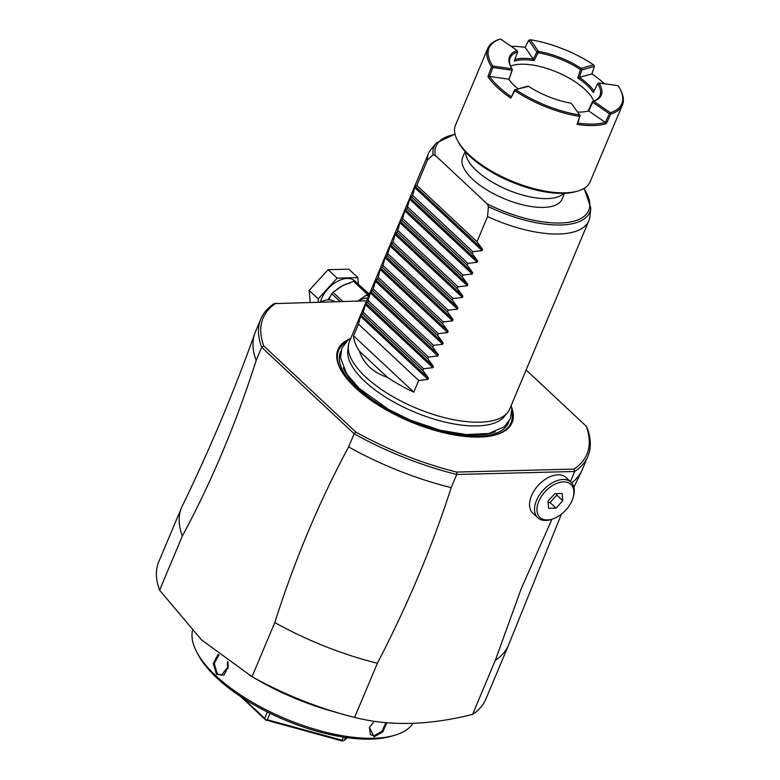 <?xml version="1.0" encoding="UTF-8"?>
<svg xmlns="http://www.w3.org/2000/svg" width="780" height="780" viewBox="0 0 780 780"><rect width="100%" height="100%" fill="white"/><g stroke="black" fill="none" stroke-linecap="round" stroke-linejoin="round"><path stroke-width="1.17" d="M343.453 737.12L342.137 740.249L343.005 740.864L342.342 741L265.736 720.008L240.708 696.589M342.137 740.249L267.296 719.745L265.736 720.008M267.345 711.974L264.654 718.351L265.707 719.687M264.654 718.351L243.019 698.1M347.422 737.695L344.38 740.191L345.54 737.432M343.005 740.864L344.38 740.191M270.017 713.291L267.296 719.745M413.039 723.333A119.984 48.974 -157.2 0 1 394.66 735.286L391.579 736.193A117.205 47.834 -157.2 0 1 216.947 678.044A117.205 47.834 -157.2 0 1 198.296 654.947L196.784 652.109A119.984 48.974 -157.2 0 1 192.426 630.825M394.66 735.286A119.984 48.974 -157.2 0 1 215.884 675.753A119.984 48.974 -157.2 0 1 196.784 652.109M227.887 662.123L228.257 666.617L224.006 675.07L216.499 674.291L213.232 663.419L218.195 654.303M386.88 722.709L382.795 731.903L374.059 736.817L369.418 727.447L374.283 721.227M228.267 666.549L221.335 675.343L217.259 673.696L214.256 663.468L218.985 654.927M228.004 668.421A10.432 7.059 88.5 0 1 227.721 661.518M157.599 565.13A177.362 72.394 -157.2 0 1 158.788 561.756L181.545 507.614A177.362 72.394 22.8 0 0 182.335 536.055L159.578 590.197A177.362 72.394 -157.2 0 1 157.599 565.13M508.56 645.079L485.803 699.221A177.362 72.394 -157.2 0 1 472.582 714.412L495.339 660.26A177.362 72.394 22.8 0 0 508.56 645.079A177.362 72.394 22.8 0 0 509.145 643.568L561.434 514.147M159.578 590.197L201.513 639.883L252.037 676.699A177.362 72.394 -157.2 0 0 341.874 714.012A177.362 72.394 -157.2 0 0 354.627 717.405C389.756 726.365 429.078 725.361 472.582 714.412M254.777 333.508A177.362 72.394 22.8 0 0 256.162 360.438L261.69 347.266A177.362 72.394 -157.2 0 1 260.9 318.825L255.362 332.007A177.362 72.394 22.8 0 0 254.777 333.508C233.746 392.379 209.557 449.923 182.218 506.132A177.362 72.394 22.8 0 0 181.545 507.614M276.042 303.108A175.627 71.682 -157.2 0 0 263.825 345.998L261.69 347.266L354.159 433.768L348.621 446.94C319.41 501.169 294.811 559.708 274.804 622.547L252.037 676.699M256.162 360.438C236.155 423.286 211.546 481.825 182.335 536.055M354.627 717.405L377.383 663.254A177.362 72.394 22.8 0 1 274.804 622.547M348.621 446.94A177.362 72.394 22.8 0 0 451.201 487.646L456.739 474.474L574.694 471.481L570.433 481.63M537.781 517.764L532.769 513.065A24.346 14.918 -46.9 0 1 531.472 495.748A24.346 14.918 -46.9 0 1 548.087 477.672A24.346 14.918 -46.9 0 1 566.026 477.516L571.048 482.206A24.346 14.918 133.1 0 0 553.108 482.372A24.346 14.918 133.1 0 0 536.494 500.438A24.346 14.918 133.1 0 0 537.781 517.764A24.346 14.918 133.1 0 0 552.367 519.109L553.517 518.681A22.61 13.855 133.1 0 0 572.062 500.497A22.61 13.855 133.1 0 0 573.017 497.845A22.61 13.855 133.1 0 0 562.234 481.972A22.61 13.855 133.1 0 0 538.775 501.345A22.61 13.855 133.1 0 0 553.517 518.681M495.339 660.26L521.157 588.871L551.899 519.285M451.201 487.646C432.471 546.039 407.862 604.568 377.383 663.254M571.682 482.869A177.362 72.394 22.8 0 0 581.714 470.944A177.362 72.394 22.8 0 0 582.377 469.462L587.915 456.29A177.362 72.394 -157.2 0 1 574.694 471.481L574.002 469.092A175.627 71.682 -157.2 0 0 586.219 426.202L587.125 427.859A177.362 72.394 -157.2 0 1 587.915 456.29M573.017 497.845L573.358 496.675A24.346 14.918 133.1 0 0 571.048 482.206M562.185 493.516L562.809 500.731L556.033 508.15L548.642 508.336L548.028 501.111L554.794 493.701L562.185 493.516M556.667 493.652L556.783 495.105L562.809 500.731M556.783 495.105L550.017 502.515L548.155 502.564M550.017 502.515L556.033 508.15M263.825 345.998L355.816 432.052A175.627 71.682 -157.2 0 0 456.651 472.066L574.002 469.092M586.219 426.202L526.12 369.973M366.561 300.817L274.121 303.644A177.362 72.394 -157.2 0 0 260.9 318.825M511.583 407.375A94.419 38.542 -157.2 0 1 482.479 436.946A94.419 38.542 -157.2 0 1 479.505 437.073A94.419 38.542 -157.2 0 1 348.504 380.62A94.419 38.542 -157.2 0 1 349.264 339.144M456.661 472.066L456.739 474.474A177.362 72.394 -157.2 0 1 354.159 433.768L355.816 432.052M334.678 301.626A20.865 12.792 133.1 0 0 328.477 299.851A20.865 12.792 133.1 0 0 322.842 301.022L321.691 301.45A19.13 11.72 133.1 0 0 320.395 301.987A23.654 14.498 -46.9 0 1 321.477 298.808A23.654 14.498 -46.9 0 1 337.613 281.248A23.654 14.498 -46.9 0 1 355.046 281.093L359.863 285.597M358.42 284.242L357.844 277.612L337.155 278.138L318.191 298.886L318.464 302.035M337.155 278.138L328.127 269.685L348.816 269.168L357.844 277.612M328.127 269.685L309.163 290.443L318.191 298.886M309.163 290.443L310.177 302.24M369.164 294.625L368.921 294.411A26.783 16.409 133.1 0 0 367.526 294.44L353.476 281.297A26.783 16.409 -46.9 0 1 354.871 281.268L359.726 285.48M359.58 285.344L369.359 294.157M367.526 294.44L357.747 301.041M353.476 281.297L342.244 285.851A23.654 14.498 -46.9 0 1 349.976 283.15M342.781 301.421L333.021 292.285L342.244 285.851A23.654 14.498 -46.9 0 0 334.688 291.389M368.921 294.411L354.871 281.268M328.731 299.851L331.744 293.68A26.783 16.409 -46.9 0 1 333.021 292.285M340.09 301.49L331.744 293.68M322.842 301.022A20.865 12.792 133.1 0 0 320.629 301.977M507.507 412.639L504.338 416.51A85.517 34.905 -157.2 0 1 477.038 425.919A85.517 34.905 -157.2 0 1 364.738 381.352A85.517 34.905 -157.2 0 1 347.802 350.707L348.358 345.745A86.941 35.49 22.8 0 0 392.174 396.23A86.941 35.49 22.8 0 0 479.749 422.204A86.941 35.49 22.8 0 0 507.507 412.639A86.941 35.49 22.8 0 0 509.73 408.964L588.841 220.759A86.941 35.49 22.8 0 0 589.914 216.596L590.86 208.075A84.493 34.486 -157.2 0 1 488.407 206.573L487.12 203.863L435.24 155.327L433.036 154.781L427.381 160.212A86.941 35.49 22.8 0 1 428.542 153.377A86.941 35.49 22.8 0 1 430.765 149.701A86.941 35.49 22.8 0 1 434.041 146.62M428.542 153.377L349.43 341.581A86.941 35.49 22.8 0 0 348.358 345.745M359.375 351.107L387.475 377.383C373.084 372.596 363.714 363.831 359.375 351.107A86.941 35.49 22.8 0 1 353.564 335.829L358.488 324.119L360.506 316.28L361.033 315.042L362.671 314.165L365.43 304.57L365.956 303.332L367.594 302.455L370.354 292.87L373.25 289L375.794 279.913L377.432 279.045L378.173 277.29L380.191 269.451L380.718 268.213L382.356 267.335L385.115 257.741L385.642 256.503L387.28 255.625L390.039 246.041L392.935 242.171L395.479 233.083L397.118 232.216L397.858 230.461L399.877 222.622L400.403 221.383L402.041 220.506L404.8 210.912L405.327 209.674L406.965 208.796L409.724 199.212L412.62 195.341L415.165 186.254L416.803 185.386L477.009 241.702L487.588 216.538A86.941 35.49 22.8 0 0 558.86 234A86.941 35.49 22.8 0 0 588.841 220.759M487.588 216.538L488.407 206.573M416.803 185.386L427.381 160.212M387.475 377.383A86.941 35.49 22.8 0 0 413.77 392.145L418.685 380.445L427.947 379.373L428.473 378.125L422.877 370.481L423.608 368.735L432.871 367.663L433.397 366.424L427.791 358.771L428.532 357.026L437.794 355.953L438.321 354.715L432.715 347.071L433.456 345.316L442.718 344.253L443.235 343.005L437.639 335.361L438.37 333.616L447.632 332.543L448.159 331.295L442.562 323.651L443.293 321.906L452.556 320.834L453.082 319.595L447.486 311.942L448.217 310.196L457.48 309.124L458.006 307.885L452.4 300.241L453.141 298.486L462.404 297.424L462.92 296.176L457.324 288.532L458.055 286.786L467.317 285.714L467.844 284.466L462.248 276.822L462.979 275.077L472.241 274.004L472.768 272.766L467.171 265.112L467.902 263.367L477.165 262.294L477.691 261.056L472.085 253.412L472.826 251.657L482.089 250.594L482.606 249.346L477.009 241.702M472.826 251.657L412.62 195.341M472.085 253.412L411.889 197.086M467.902 263.367L407.696 207.051M467.171 265.112L406.965 208.796M462.979 275.077L402.773 218.751M462.248 276.822L402.041 220.506M458.055 286.786L397.858 230.461M457.324 288.532L397.118 232.216M453.141 298.486L392.935 242.171M452.4 300.241L392.203 243.916M448.217 310.196L388.011 253.88M447.486 311.942L387.28 255.625M443.293 321.906L383.087 265.58M442.562 323.651L382.356 267.335M438.37 333.616L378.173 277.29M437.639 335.361L377.432 279.045M433.456 345.316L373.25 289M432.715 347.071L372.518 290.745M428.532 357.026L368.326 300.709M427.791 358.771L367.594 302.455M423.608 368.735L363.402 312.419M422.877 370.481L362.671 314.165M418.685 380.445L358.488 324.119M353.564 335.829L413.77 392.145M564.535 193.323L562.068 199.183A53.908 22.006 -157.2 0 1 543.484 207.392A53.908 22.006 -157.2 0 1 486.544 189.706A53.908 22.006 -157.2 0 1 462.686 157.404L465.153 151.544M514.8 90.646L510.842 98.124A73.037 29.806 -157.2 0 1 497.377 87.467A73.037 29.806 -157.2 0 1 487.948 76.703L491.536 66.817A73.037 29.806 -157.2 0 1 487.744 48.428L455.51 125.112A73.037 29.806 22.8 0 0 457.45 140.39L458.386 142.155A71.292 29.094 22.8 0 0 469.735 156.214A71.292 29.094 22.8 0 0 563.365 193.362A71.292 29.094 22.8 0 0 575.971 191.588L577.892 191.012A73.037 29.806 22.8 0 0 590.167 181.72L622.401 105.037A73.037 29.806 -157.2 0 1 610.769 114.133L606.294 123.669A73.037 29.806 -157.2 0 1 577.093 124.41L579.686 116.395A73.037 29.806 -157.2 0 1 514.79 90.646L515.98 89.524L528.567 86.297A49.735 20.299 22.8 0 0 571.155 103.194L579.54 114.748L579.686 116.395M457.45 140.39A73.037 29.806 22.8 0 0 469.072 154.781A73.037 29.806 22.8 0 0 577.892 191.012M487.744 48.428A73.037 29.806 -157.2 0 1 499.375 39.332L500.487 39A71.994 29.387 22.8 0 0 492.784 66.037L511.943 68.747L512.421 69.576L511.992 70.219L492.833 67.509L492.784 66.037M619.895 88.696A71.994 29.387 22.8 0 0 618.091 85.673L598.933 82.963L597.626 83.645A48.691 19.87 -157.2 0 1 599.957 95.599A48.691 19.87 -157.2 0 1 592.517 101.566L593.736 101.205L610.389 112.71A71.994 29.387 22.8 0 0 619.895 88.696L620.461 89.768A73.037 29.806 -157.2 0 1 622.401 105.037M492.833 67.509L489.567 76.46L487.948 76.703M518.037 88.901A49.735 20.299 -157.2 0 1 508.716 79.17L489.567 76.46A71.994 29.387 22.8 0 0 511.066 96.574M510.842 98.124L514.615 89.866L528.001 86.141M491.536 66.817L492.365 66.69M511.943 68.747A49.735 20.299 -157.2 0 1 510.919 66.983A49.735 20.299 -157.2 0 1 517.14 50.505L500.487 39M512.421 69.576L508.911 79.687L511.992 70.219M511.212 67.519A48.691 19.87 -157.2 0 1 510.188 57.866A48.691 19.87 -157.2 0 1 517.627 51.899L517.14 50.505M511.115 46.342A71.994 29.387 -157.2 0 1 525.096 47.336L528.713 40.346L530.341 39.721A71.984 29.387 -157.2 0 1 593.58 64.818L581.09 68.347A49.735 20.299 22.8 0 0 538.492 51.441L530.341 39.721M581.09 68.347L580.486 69.625A48.691 19.87 22.8 0 0 538.102 52.806L534.085 60.596L533.257 59.056L536.874 52.055L528.713 40.346L530.117 39.897M604.334 83.723A71.994 29.387 22.8 0 0 591.942 73.866L594.36 66.397L593.58 64.818M538.492 51.441L538.054 52.709L536.874 52.055L537.966 51.158M593.678 65.12L594.36 66.397L581.861 69.907L581.646 68.494M591.942 73.866L579.433 77.376L581.861 69.907L580.583 69.586M598.933 82.963A49.735 20.299 -157.2 0 1 593.736 101.205M610.389 112.71L610.769 114.133M610.292 113.49L609.394 113.763L605.338 122.401L588.695 110.906L588.071 111.101L592.517 101.566M606.294 123.669L605.338 122.401A71.994 29.387 -157.2 0 1 577.912 123.103L577.093 124.41M609.394 113.763L592.732 102.258L592.829 101.488M592.732 102.258L588.695 110.906A49.735 20.299 22.8 0 1 577.668 112.066M577.912 123.103L579.745 116.317M580.252 115.918L579.54 114.748M579.316 114.913A71.994 29.387 -157.2 0 1 516.067 89.817M514.81 90.548L514.615 89.866L515.98 89.524M597.626 83.645L593.365 92.518A48.691 19.87 22.8 0 0 586.979 85.186A48.691 19.87 22.8 0 0 577.775 77.932L580.486 69.625M534.085 60.596A48.691 19.87 22.8 0 0 514.205 61.103L517.627 51.899M510.578 66.124A48.691 19.87 -157.2 0 1 585.127 89.583A48.691 19.87 -157.2 0 1 593.785 101.098M577.775 77.932L579.433 77.376A49.735 20.299 -157.2 0 1 594.097 90.987M525.096 47.336L533.257 59.056A49.735 20.299 22.8 0 0 514.839 59.387M385.876 722.621L382.034 731.25L373.903 735.862L370.383 734.624L369.457 727.389M216.499 674.291L217.259 673.696M249.376 675.197L259.369 680.901A135.34 55.234 22.8 0 0 265.902 684.518A135.34 55.234 22.8 0 0 323.154 708.581A135.34 55.234 22.8 0 0 330.301 710.716L341.874 714.012M328 299.871A23.654 14.498 -46.9 0 1 331.012 295.415M358.01 301.031A23.654 14.498 -46.9 0 1 358.303 300.875A23.654 14.498 -46.9 0 1 367.75 297.999M364.816 295.893A25.389 15.561 -46.9 0 1 368.764 295.591M348.757 380.913A93.512 38.161 -157.2 0 1 345.598 342.371M482.089 436.966A93.512 38.161 22.8 0 0 511.846 412.259M340.967 351.029A91.123 37.187 -157.2 0 0 379.86 405.931A91.123 37.187 -157.2 0 0 477.116 436.459A91.123 37.187 22.8 0 0 508.901 421.619M343.317 367.858A88.861 36.27 -157.2 0 0 475.81 435.24A88.861 36.27 22.8 0 0 495.232 431.72M433.036 154.781A84.493 34.486 -157.2 0 1 436.195 143.062L430.765 149.701M435.24 155.327A82.816 33.803 -157.2 0 1 455.101 134.472M583.762 188.565A82.816 33.803 -157.2 0 1 568.942 222.232A82.816 33.803 -157.2 0 1 487.12 203.863M415.165 186.254L482.606 249.346M414.648 187.502L482.089 250.594M410.251 197.964L477.691 261.056M409.724 199.212L477.165 262.294M405.327 209.674L472.768 272.766M404.8 210.912L472.241 274.004M400.403 221.383L467.844 284.466M399.877 222.622L467.317 285.714M395.479 233.083L462.92 296.176M394.963 234.332L462.404 297.424M390.565 244.793L458.006 307.885M390.039 246.041L457.48 309.124M385.642 256.503L453.082 319.595M385.115 257.741L452.556 320.834M380.718 268.213L448.159 331.295M380.191 269.451L447.632 332.543M375.794 279.913L443.235 343.005M375.277 281.161L442.718 344.253M370.88 291.623L438.321 354.715M370.354 292.87L437.794 355.953M365.956 303.332L433.397 366.424M365.43 304.57L432.871 367.663M361.033 315.042L428.473 378.125M360.506 316.28L427.947 379.373M563.784 193.352A53.908 22.006 -157.2 0 1 547.18 198.607A53.908 22.006 -157.2 0 1 493.76 183.017A53.908 22.006 -157.2 0 1 465.65 152.1M374.059 736.817L373.903 735.862M265.902 684.518C284.222 694.346 303.303 702.37 323.154 708.581M573.895 487.237L581.714 470.944M481.709 436.985L482.479 436.946M350.902 338.062L347.997 340.109L341.903 348.114L340.49 357.679L346.671 373.893L359.141 388.381L388.596 409.49L410.875 420.381L440.515 430.297L466.245 434.577L488.865 433.485L504.299 426.757L510.383 418.762L511.797 409.198L511.212 405.444M436.195 143.062L455.003 134.092M584.103 188.36L590.86 208.075"/></g></svg>
